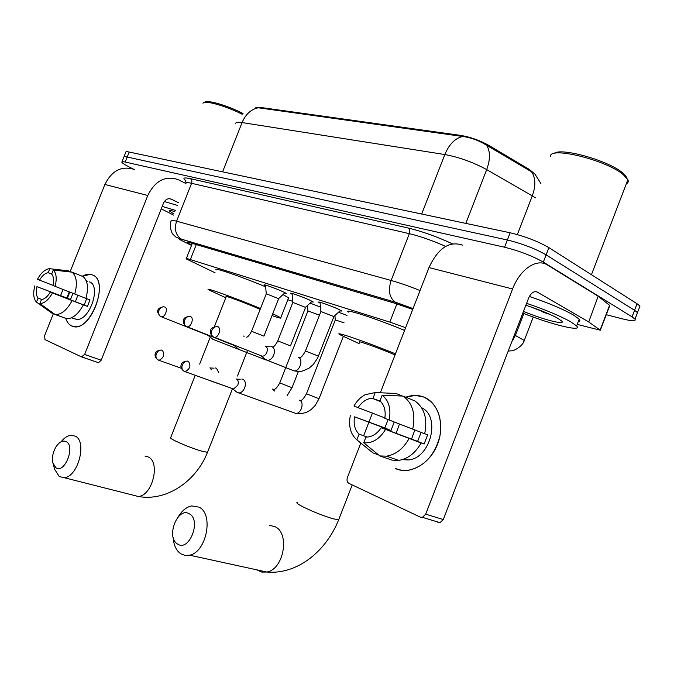 <?xml version="1.0" encoding="UTF-8"?>
<svg xmlns="http://www.w3.org/2000/svg" width="674" height="674" viewBox="0 0 674 674"><rect width="100%" height="100%" fill="white"/><g stroke="black" fill="none" stroke-linecap="round" stroke-linejoin="round"><path stroke-width="1.01" d="M320.133 303.157L318.676 302.289C316.612 300.705 331.507 305.945 338.744 309.358L341.912 311.059L339.949 310.908M292.128 294.277L290.713 293.426C288.834 291.968 302.921 296.948 310.032 300.275L313.334 302.036L311.455 301.868M265.556 285.852L264.174 285.018C262.464 283.67 275.826 288.421 282.81 291.657L286.239 293.468L284.42 293.283M338.517 312.231L347 315.424M310.074 303.132L320.479 307.074M535.055 174.178L529.351 169.46L488.852 145.416C479.863 140.403 470.536 137.075 460.89 135.432L259.92 107.351L255.513 107.848M405.63 327.674L389.816 322.096L190.346 259.583C187.128 258.58 185.738 258.344 186.192 258.867L215.082 272.793M287.815 299.753L292.76 301.345M307.007 305.945L307.496 306.106M540.902 183.513L534.895 174.018L533.378 172.873L486.611 145.272C479.012 140.537 471.025 137.606 462.642 136.468L258.386 107.789C251.149 109.163 245.715 114.091 242.076 122.567C237.543 121.884 235.411 122.314 235.681 123.856M133.519 169.132L129.779 167.27C124.968 164.86 122.323 163.167 121.826 162.198C121.623 161.558 122.752 161.516 125.212 162.055L504.565 247.215C519.435 250.947 532.35 255.909 543.328 262.102L632.06 316.856L634.563 310.301L637.478 312.626L636.879 314.185L637.478 312.626L634.563 310.301L546.117 254.873L634.563 310.301L637.065 303.755L639.963 306.114L639.348 307.732M504.565 247.215L507.354 239.995C522.249 243.651 535.164 248.613 546.117 254.873C535.164 248.613 522.249 243.651 507.354 239.995L127.209 157.042L507.354 239.995L510.142 232.783C525.063 236.363 537.978 241.317 548.897 247.636L637.065 303.755M123.805 157.236C123.612 156.579 124.749 156.52 127.209 157.042C124.749 156.52 123.612 156.579 123.805 157.236L121.994 161.785M123.974 156.806L125.777 152.282C125.591 151.608 126.737 151.524 129.206 152.038L510.142 232.783M632.06 316.856L634.992 319.139C636.239 321.338 632.069 321.254 622.473 318.869L606.271 314.699M412.724 309.417L395.579 303.477L191.576 243.204C188.366 242.269 186.968 242.092 187.389 242.674L191.601 245.184M71.655 325.904C68.891 324.632 66.911 322.105 65.723 318.33C66.911 322.105 68.891 324.632 71.655 325.904C89.246 335.273 111.126 280.19 92.009 274.773C109.491 279.432 92.565 329.62 74.418 326.595L71.655 325.904M66.827 298.001L69.237 291.884L66.827 298.001M82.253 276.264C85.8 274.234 89.052 273.737 92.009 274.773L90.282 274.335L82.253 276.264M185.94 183.53L178.003 179.537C165.164 175.459 155.096 180.775 147.791 195.477L84.621 354.457L101.193 360.202L163.538 203.085C165.391 199.361 167.936 198.046 171.196 199.142L178.357 202.647M134.32 169.469C121.708 165.492 111.901 170.497 104.891 184.482L70.197 271.512M63.036 289.475L60.593 295.583M53.389 313.663L44.594 335.719L44.989 339.62L81.503 356.891L84.621 354.457M101.193 360.202L98.522 362.705L81.739 356.976M41.864 299.492L38.073 298.077C36.135 295.566 35.756 291.766 36.935 286.661L70.543 299.509L72.969 293.333M52.951 285.355L39.53 280.157C42.184 275.658 45.074 273.181 48.191 272.726L51.704 274.116M75.37 301.716L77.864 295.237M89.212 281.791C101.85 285.329 89.482 321.616 76.356 319.341L71.545 317.791M76.356 319.341L73.306 318.212M86.146 280.569L87.612 281.437L86.289 280.906M86.693 298.633L84.132 305.061L50.28 292.128L72.126 300.604L87.426 306.409L90.004 299.922L85.943 298.346M83.172 276.635C87.772 280.738 88.698 287.983 85.943 298.363L52.917 285.515C54.089 280.325 53.667 276.509 51.662 274.065L53.28 270.03L72.093 272.178L83.172 276.635M83.34 304.884C78.361 314.084 72.843 318.701 66.785 318.726L55.201 314.556L39.884 303.57L41.502 299.526C44.627 299.163 47.551 296.695 50.28 292.128M71.756 272.144L68.58 270.864L49.8 268.707L48.191 272.726M72.093 272.178C76.659 276.289 77.544 283.569 74.747 294.024M72.126 300.604C67.114 309.88 61.595 314.547 55.554 314.598L55.201 314.556M39.53 280.157L37.441 279.322C40.769 273.256 44.509 269.752 48.671 268.8L49.8 268.707M53.28 270.03C56.422 273.265 57.02 278.716 55.083 286.383M52.437 293.013C48.57 299.905 44.383 303.426 39.884 303.57M69.793 292.103L67.375 298.211L36.935 286.661M38.073 298.077L36.463 302.104L51.755 313.056L54.527 314.076M36.463 302.104C33.447 298.725 32.908 293.291 34.854 285.81M67.375 298.211L70.543 299.509M84.132 305.061L87.426 306.409M173.437 215.073L161.263 208.822M173.884 213.936L169.216 210.895C168.904 210.17 170.775 210.398 174.819 211.569M162.223 206.412L175.307 210.347M164.363 201.534L177.279 205.368M202.967 103.307C203.691 99.735 225.697 105.81 242.185 114.26M204.812 102.372C206.48 99.373 227.795 105.532 243.036 113.518M55.9 467.748C64.603 474.041 75.606 446.289 66.263 441.639C62.572 440.021 58.992 442.026 55.521 447.654C52.732 452.953 51.864 458.101 52.917 463.072L55.9 467.748M61.165 441.714C64.35 437.721 67.686 435.556 71.166 435.227L75.328 436.162C87.393 441.655 77.94 477.141 64.148 477.672L59.287 476.594L54.653 469.315L53.044 463.535M260.147 309.425L257.005 308.018C245.226 302.862 223.456 294.833 226.22 296.644L214.543 326.283M272.734 313.739L280.763 317.74C281.875 318.676 278.96 317.959 272.001 315.601M225.782 297.756L208.409 289.694C203.969 286.745 235.765 298.169 260.509 308.49M282.987 294.597L288.573 297.824L288.346 298.413M216.211 269.92C212.268 266.693 241.149 276.509 265.649 286.846M177.523 544.002C189.15 552.259 201.737 520.151 189.36 513.858C177.759 506.216 165.534 537.313 177.523 544.002M178.222 516.848C181.98 510.656 186.454 507.008 191.652 505.913L199.142 507.168C213.936 514.077 206.522 552.208 189.588 555.182L185.013 555.41L180.834 553.826C176.209 550.616 173.648 545.123 173.151 537.346M359.116 343.605L339.536 334.531C333.436 330.673 366.454 341.988 395.461 353.833M395.04 354.937C381.341 348.913 355.56 339.671 359.655 342.215M348.281 312.138C342.4 307.715 375.654 318.372 404.569 330.403M319.476 315.179L307.925 310.908L279.761 382.916L292.011 387.719M218.755 372.495L216.413 368.189L215.419 367.962M210.541 380.844L212.453 381.535M211.569 369.841L209.9 367.861M236.372 391.796L238.84 392.993C241.3 392.824 243.247 391.122 244.679 387.879C246.018 383.658 245.42 380.785 242.893 379.26L241.772 379.015M212.352 381.526L233.541 388.999L237.77 385.284C238.739 382.225 238.318 380.144 236.498 379.041L236.304 378.965M344.094 322.871L335.29 319.872M278.648 298.666L266.264 293.788M207.895 335.273L212.967 339.351L238.722 349.368M218.047 326.452L217.357 326.283M208.114 335.357L161.524 316.847C165.256 317.412 168.382 308.06 164.818 307.024C162.333 306.358 160.395 307.454 158.988 310.31C158.129 312.921 158.575 314.943 160.311 316.367L161.524 316.847L160.311 316.367C157.606 312.837 156.823 310.773 157.986 310.175C158.061 308.633 159.949 307.504 163.63 306.771M305.549 307.395L292.853 302.407L277.814 340.85M233.861 345.324L238.975 349.477L266.07 360M244.182 336.225L243.398 336.04M234.105 345.425L187.246 326.78C191.172 327.32 194.306 317.757 190.565 316.662C188.063 316.005 186.091 317.142 184.651 320.074C183.775 322.762 184.204 324.834 185.957 326.283L187.246 326.78L185.957 326.283C181.887 322.593 183.497 319.973 183.707 319.56C183.876 317.993 185.754 316.94 189.36 316.418M333.916 316.595L320.875 311.498M265.025 359.141L267.435 360.396C270.089 360.32 272.186 358.56 273.728 355.122C275.068 350.859 274.419 348.003 271.774 346.546L270.889 346.343M261.554 356.049L262.27 356.209C264.183 356.158 265.699 354.878 266.82 352.376C267.797 349.292 267.334 347.228 265.438 346.166M405.748 397.197C411.814 394.981 417.661 394.871 423.28 396.86C438.235 402.108 445.32 424.359 437.578 444.073C430.063 463.872 409.969 475.229 395.512 468.59L401.729 470.334L408.385 470.309C424.308 466.694 434.831 455.211 439.962 435.876C442.532 416.38 436.971 403.381 423.28 396.86L415.294 395.436L405.748 397.197M406.986 460.047L406.557 459.382L406.986 460.047M588.731 321.978L598.175 296.231L588.731 321.978L600.323 330.226L577.188 324.405M598.175 296.231L546.808 264.587C536.066 258.386 519.789 269.667 512.594 288.994L425.707 514.169L443.281 519.553L528.61 298.11C531.019 292.845 533.901 290.823 537.237 292.044L588.385 321.759M598.512 296.459L609.776 305.533M462.701 245.193C449.356 240.635 438.108 248.091 428.984 267.561L380.338 392.774M372.469 413.019L369.007 421.941M368.897 422.21L363.623 435.783M360.801 443.054L347.413 477.512C346.579 480.233 347.068 482.18 348.879 483.342L420.306 517.126L422.413 517.337L425.707 514.169M443.281 519.553L440.012 522.67L437.915 522.451M549.024 313.983L542.873 312.02M411.553 439.094L414.805 429.987M367.17 437.055L359.074 434.14C354.869 429.978 353.353 424.207 354.524 416.827L391.013 430.484L394.197 422.025M384.879 417.922L358.096 407.644C361.913 401.839 366.58 398.705 372.09 398.25L380.119 401.055M396.144 433.34L399.446 424.047M421.562 407.669C441.099 416.574 430.475 458.724 408.174 459.946L402.226 459.651M421.107 432.396L417.61 441.36L381.155 427.746L421.098 442.995L418.209 441.815L424.115 444.014L427.653 434.865L424.679 433.719M414.906 400.954C424.46 407.871 427.72 418.807 424.671 433.77L384.812 418.335C385.941 410.761 384.323 404.956 379.951 400.92L382.183 395.183L403.044 396.085L414.906 400.954M421.098 442.995C415.386 453.08 407.922 458.884 398.696 460.393L391.973 460.14L379.841 455.927L363.69 442.784L365.923 437.047L368.105 436.988C373.228 436.246 377.575 433.163 381.155 427.746M402.361 396.051L396.101 393.481L375.241 392.546L373.025 398.241M392.74 393.245L396.101 393.481M403.044 396.085C412.598 403.027 415.824 414.063 412.707 429.186M409.101 438.513C403.33 448.724 395.823 454.605 386.573 456.163L379.841 455.927M358.096 407.644L353.976 405.992C356.875 400.937 360.565 397.188 365.03 394.745L375.241 392.546M382.183 395.183C388.906 400.634 391.232 408.924 389.168 420.079M385.503 429.523C379.529 439.103 372.259 443.526 363.69 442.784M388.047 419.624L384.879 427.982L354.524 416.827M359.074 434.14L356.858 439.852L373.025 452.953L378.552 454.874M373.025 452.953L370.852 451.201M356.858 439.852C350.429 434.149 348.281 425.917 350.413 415.142M384.879 427.982L391.013 430.484M417.61 441.36L424.115 444.014M554.02 153.52C560.161 147.202 607.308 160.092 622.119 172.46L625.548 175.678L627.014 178.265M550.481 156.402C549.285 146.207 605.463 159.755 623.02 174.389L627.89 179.739C628.657 181.576 628.126 182.957 626.298 183.884M526.596 303.325C545.165 309.678 559.833 315.803 570.583 321.709L576.607 325.93C583.052 332.392 550.919 324.455 522.83 313.107M529.36 296.459C547.903 302.761 562.52 308.894 573.212 314.859L579.202 319.156C580.356 320.479 580.053 321.271 578.292 321.523M525.855 305.246C539.006 309.551 549.596 313.873 557.642 318.221L561.712 321.051C566.278 325.55 542.368 319.383 523.487 311.396M529.966 306.603L551.037 314.901M259.92 107.351L259.667 108M460.89 135.432L460.586 136.207M488.852 145.416L488.456 146.443M529.351 169.46L528.964 170.463M196.277 244.595L190.346 259.583M396.902 303.873L389.816 322.096M462.642 136.468C455.06 138.28 449.12 144.303 444.832 154.54L242.076 122.567L222.589 171.828M486.611 145.272C490.377 151.262 490.402 159.376 486.695 169.604C473.131 162.24 459.171 157.219 444.832 154.54L421.671 214.029M531.66 171.937C535.67 177.911 535.872 185.906 532.283 195.907L486.695 169.604L465.835 223.389M535.375 197.811L532.283 195.907L517.337 234.586M129.206 152.038L125.212 162.055M548.897 247.636L543.328 262.102M514.422 334.919L524.246 340.48L523.74 341.642M523.866 313.52L515.433 335.399L511.768 341.819M185.973 180.927C182.191 177.995 183.631 177.228 190.287 178.635L408.259 228.031C422.32 231.443 437.03 236.709 452.397 243.828M413.01 308.675L395.596 302.306L181.887 239.388L176.099 237.265L172.948 234.274C171.727 233.415 169.132 226.186 171.171 220.769C170.674 219.935 172.477 220.069 176.58 221.19L191.593 183.303C187.423 182.359 185.544 182.427 185.957 183.488M395.596 302.306L181.432 239.16C175.703 235.268 174.086 229.278 176.58 221.19L391.122 280.468L409.345 233.667L191.593 183.303C192.233 181.213 191.804 179.655 190.287 178.635M413.044 308.591L395.132 302.062C389.319 297.63 387.98 290.435 391.122 280.468C399.547 282.836 409.194 286.197 420.054 290.545M445.649 246.398C432.666 240.643 420.568 236.406 409.345 233.667C410.154 231.089 409.792 229.211 408.259 228.031M181.887 239.388C178.02 238.318 178.222 238.857 182.494 240.997L191.526 245.395M147.791 195.477L104.891 184.482M171.255 199.167L169.393 198.695M132.837 495.104L138.195 496.46C152.181 496.199 160.749 462.499 148.339 457.014L144.927 456.037M207.676 451.883L207.499 452.338L200.844 450.931C191.13 447.839 182.292 444.334 174.322 440.425C171.103 438.74 169.899 437.788 170.707 437.561L195.224 375.325M256.912 569.867L261.63 572.074L266.837 572.032C283.703 569.454 290.14 533.53 275.152 526.748L269.507 525.29M338.971 519.022L338.668 519.797L333.175 518.795C323.031 515.745 312.896 511.726 302.778 506.73C297.714 504.076 295.878 502.602 297.276 502.307M161.33 350.033C157.606 350.497 155.669 351.533 155.509 353.142C155.306 353.614 153.79 356.024 157.539 359.63C155.93 358.206 155.542 356.234 156.385 353.715C157.817 350.809 159.789 349.646 162.308 350.244L161.895 350.118M158.061 359.899L159.182 360.261C163.849 357.683 164.894 354.339 162.308 350.244M181.255 368.248L158.415 360.101M274.663 391.038L272.566 389.067M187.389 361.079C183.648 361.483 181.651 362.57 181.39 364.331C181.154 364.946 179.688 367.279 183.505 370.944C181.887 369.504 181.508 367.482 182.376 364.887C183.842 361.896 185.839 360.691 188.383 361.281L187.844 361.129M183.994 371.206L185.257 371.61C190.11 368.931 191.155 365.493 188.383 361.281M233.541 388.999L184.39 371.425M343.251 336.579L319.004 398.722L306.451 393.768L335.315 319.889M293.771 412.682L295.751 413.389C301.27 413.946 304.699 401.999 299.526 400.263L299.281 400.171M160.555 316.494L160.976 316.721M263.947 336.141L251.562 331.279C249.304 335.332 247.628 337.303 246.507 337.168M239.312 349.722L240.062 349.899M186.167 326.393L186.631 326.646M290.486 345.863L277.798 340.892C275.877 344.616 274.2 346.638 272.785 346.958M264.655 359.444L266.281 360.11M213.262 336.865L214.484 337.295C218.629 337.809 221.754 328.027 217.82 326.873C215.301 326.208 213.296 327.396 211.821 330.42C210.911 333.183 211.341 335.307 213.102 336.781L213.776 337.143M318.473 356.125L305.448 351.028C303.014 355.451 301.143 357.633 299.846 357.565M292.128 370.127L294.049 370.877C299.829 371.694 303.772 358.972 298.262 357.321M512.594 288.994L428.984 267.561M537.296 292.078L535.375 291.589M600.104 330.041L609.675 305.069M549.874 314.37L545.561 313.014M192.301 243.424L186.302 258.597M639.963 306.114L634.992 319.139M508.188 351.112L512.282 350.707C511.65 351.55 522.738 347.026 524.246 340.48L533.252 317.075M186.159 182.806L185.173 180.034L185.889 180.75M171.196 199.142L169.46 198.704M98.522 362.705L81.942 357.001M55.554 314.598L66.785 318.726M170.151 210.49L169.216 210.895M232.412 388.898L207.499 452.338C196.252 480.992 166.832 501.768 138.195 496.46L64.148 477.672M247.518 350.446L237.475 376.016M280.763 317.74L288.573 297.824M210.237 337.211L199.656 364.07M352.216 484.926L338.668 519.797C326.106 551.307 297.183 574.821 266.837 572.032L189.588 555.182M298.321 371.593L292.002 387.744L287.116 395.655M210.204 367.987L214.071 368.156M307.917 310.832L307.445 305.541M273.998 389.328C275.371 389.479 277.284 387.348 279.752 382.942M238.84 392.993L295.751 413.389L300.073 413.878L306.24 412.513L311.043 409.666L315.112 405.554L319.004 398.722M236.684 379.125L240.247 379.268M335.281 319.788L334.902 315.558M300.646 400.432C301.851 400.668 303.789 398.452 306.443 393.793M232.572 388.772L237.442 392.647M278.665 298.548L285.026 292.727M278.691 298.565L263.955 336.099M266.255 293.712L265.489 285.06M266.281 293.805L251.571 331.246M305.566 307.26L312.096 301.278M305.6 307.285L290.502 345.821M292.845 302.323L292.053 293.443M216.59 326.629C212.917 327.151 210.97 328.238 210.777 329.889C210.507 330.386 208.965 333.133 213.102 336.781L262.27 356.209M333.933 316.451L340.631 310.284M333.967 316.468L317.698 357.902L313.309 364.499L308.936 368.282L302.087 371.18L299.029 371.534L294.049 370.877L267.435 360.396M265.758 346.318L269.246 346.554M320.866 311.405L320.049 302.281M320.9 311.523L305.465 350.986M261.276 355.939L265.952 359.941M537.237 292.044L535.442 291.589M440.012 522.67L422.413 517.337M600.323 330.226L609.886 305.271M372.09 398.25L380.802 401.704M404.762 458.741L408.174 459.946M386.573 456.163L398.696 460.393M625.548 175.678L626.609 177.742M591.443 274.714L627.89 179.739M576.607 325.93L579.202 319.156"/></g></svg>
